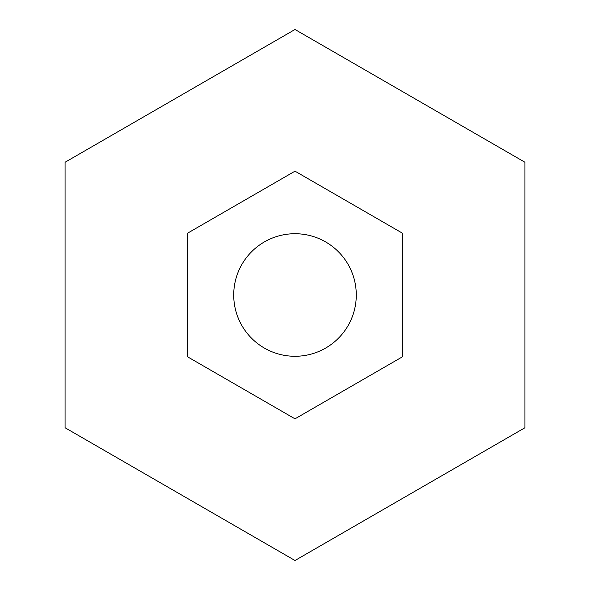 <?xml version="1.0" encoding="UTF-8"?>
<svg xmlns="http://www.w3.org/2000/svg" width="590" height="590" viewBox="0 0 590 590"><rect width="100%" height="100%" fill="white"/><g stroke="black" fill="none" stroke-linecap="round" stroke-linejoin="round"><path stroke-width="0.89" d="M295 29.5L524.93 162.25L524.93 427.75L295 560.5L65.07 427.75L65.07 162.25L295 29.5M295 171.166L402.24 233.08L402.24 356.921L295 418.834L187.76 356.921L187.76 233.08L295 171.166M295 233.721A61.279 61.279 0 0 0 233.721 295A61.279 61.279 0 0 0 295 356.279A61.279 61.279 0 0 0 356.279 295A61.279 61.279 0 0 0 295 233.721A61.279 61.279 0 0 0 233.721 295A61.279 61.279 0 0 0 295 356.279A61.279 61.279 0 0 0 356.279 295A61.279 61.279 0 0 0 295 233.721"/></g></svg>
